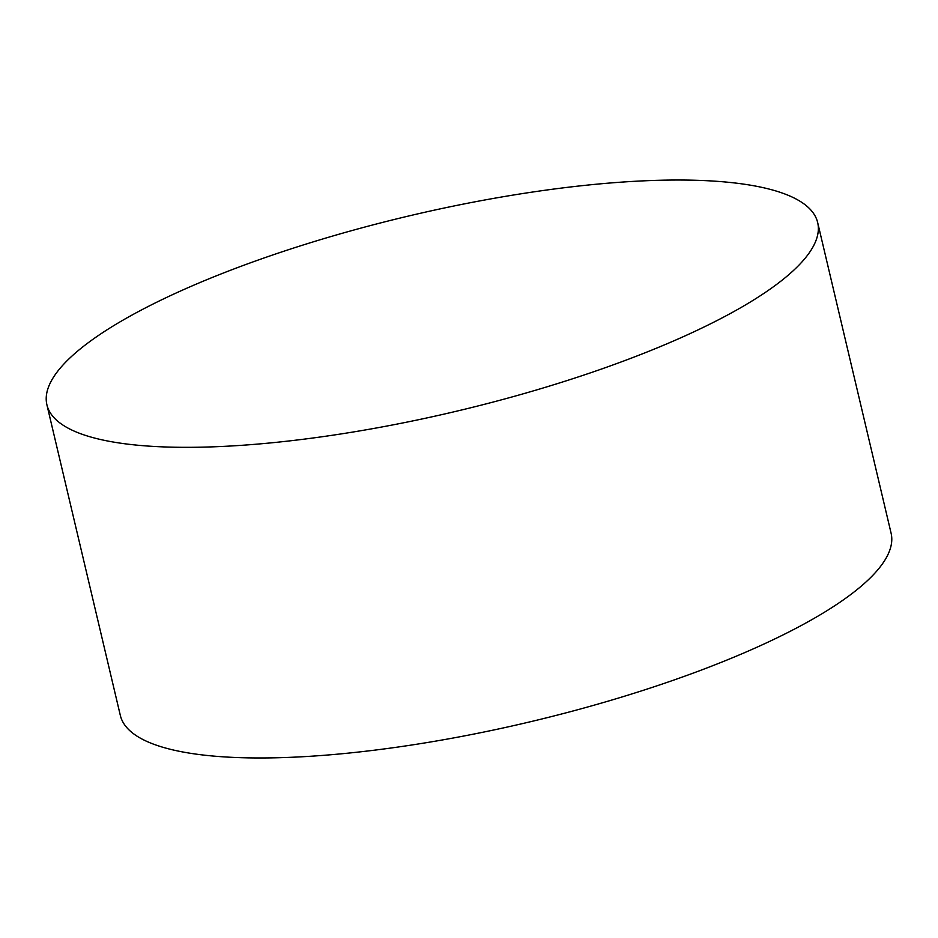 <?xml version="1.0" encoding="UTF-8"?>
<svg xmlns="http://www.w3.org/2000/svg" width="938" height="938" viewBox="0 0 938 938"><rect width="100%" height="100%" fill="white"/><g stroke="black" fill="none" stroke-linecap="round" stroke-linejoin="round"><path stroke-width="1.41" d="M331.923 435.326A396 100.495 -13.3 0 0 817.666 222.576A396 100.495 -13.3 0 0 532.643 192.032A396 100.495 -13.3 0 0 46.9 404.782A396 100.495 -13.3 0 0 331.923 435.326M46.9 404.782L120.334 715.424A396 100.495 -13.3 0 0 405.357 745.968A396 100.495 -13.3 0 0 891.1 533.218L817.666 222.576"/></g></svg>
